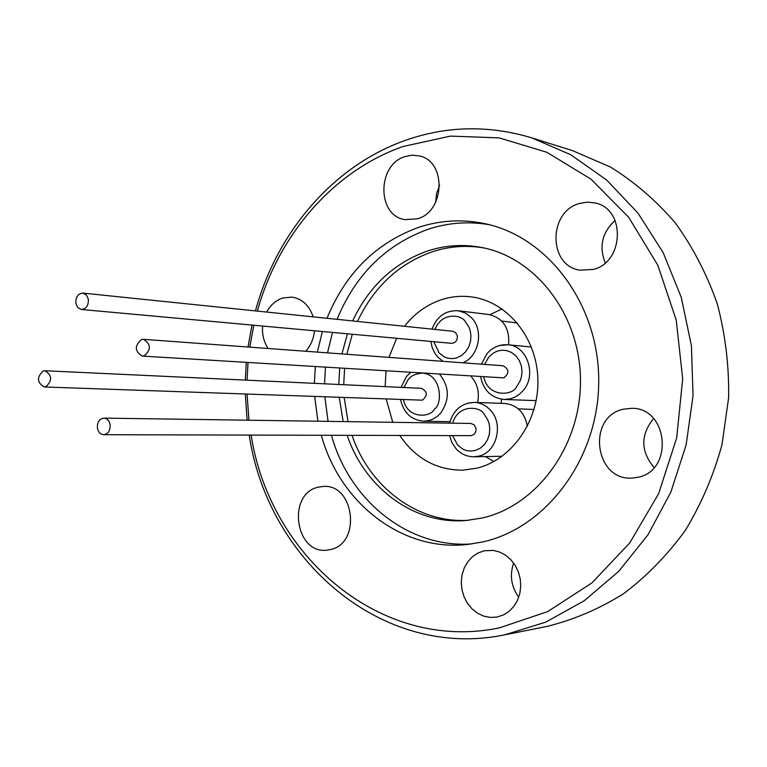 <?xml version="1.0" encoding="UTF-8"?>
<svg xmlns="http://www.w3.org/2000/svg" width="767" height="767" viewBox="0 0 767 767"><rect width="100%" height="100%" fill="white"/><g stroke="black" fill="none" stroke-linecap="round" stroke-linejoin="round"><path stroke-width="1.15" d="M399.799 435.464C415.446 458.484 436.365 470.056 462.549 470.171L476.873 468.177C512.049 459.692 539.326 420.537 537.878 378.975C536.718 337.403 507.208 301.604 471.81 296.954C462.012 295.631 452.357 296.398 442.847 299.264C427.689 304.02 414.909 313.032 404.516 326.291M499.758 345.514L507.84 344.767C527.351 345.61 537.216 375.466 522.893 390.873L519.01 394.583L514.542 397.325L510.678 398.744L504.14 399.482L536.171 400.623M88.339 299.168C88.627 305.477 86.307 308.919 81.379 309.475L77.822 307.605L75.875 303.396C75.588 297.05 77.937 293.617 82.894 293.099L86.403 294.979L88.339 299.168M81.379 309.475L451.562 343.319C455.656 342.954 457.573 340.443 457.295 335.783L455.665 332.677L452.741 331.267L82.894 293.099M45.876 386.741L44.237 386.971C36.95 382.608 36.605 377.278 43.211 370.969L44.927 370.739C52.175 375.159 52.492 380.49 45.876 386.741M44.237 386.971L422.349 400.173C427.852 395.58 427.555 391.64 421.476 388.342L44.927 370.739M144.282 355.85L142.326 356.089C134.704 351.516 134.388 346.013 141.396 339.58L143.439 339.33C151.013 343.971 151.291 349.474 144.282 355.85M142.326 356.089L503.794 377.872C509.518 373.241 509.259 369.205 503.018 365.754L143.439 339.33M110.112 424.534C110.477 430.498 108.339 433.892 103.698 434.707C100.429 434.419 98.339 432.272 97.428 428.274C97.064 422.272 99.231 418.887 103.909 418.111C107.14 418.427 109.202 420.565 110.112 424.534M103.698 434.707L470.698 435.646C474.543 435.052 476.297 432.559 475.962 428.178L474.102 424.793L470.794 423.442L103.909 418.111M313.166 316.857C309.264 305.381 302.188 298.794 291.949 297.107L282.639 298.027C275.871 300.319 270.559 304.998 266.695 312.064M262.611 326.042C261.998 334.47 263.819 341.948 268.105 348.496M318.363 487.141C286.705 493.603 295.074 554.675 327.164 550.112L330.165 549.613C361.564 543.985 354.575 483.344 323.032 486.46L318.363 487.141M484.121 550.802L477.918 553.045L472.357 556.794L467.726 561.856L464.236 567.983L462.05 574.876L461.274 582.211L461.945 589.622L464.035 596.755L467.439 603.265L472.002 608.835L477.496 613.188L483.68 616.102L490.228 617.425L496.834 617.09L503.536 614.913L509.096 611.366L513.785 606.496L517.399 600.542L519.748 593.783L520.726 586.534L520.275 579.171L518.415 572.029L515.251 565.452L510.927 559.766L505.664 555.241L499.71 552.067L493.363 550.418L484.121 550.802M513.641 563.055C509.48 575.26 511.186 586.64 518.76 597.186M623.331 409.214C586.381 416.855 594.741 481.436 632.439 478.042L637.885 477.285C674.011 470.746 668.278 407.584 631.768 408.303L623.331 409.214M653.589 418.533C640.397 434.927 640.57 451.274 654.078 467.544M579.363 203.504C547.926 211.855 548.347 265.967 579.948 270.176L593.447 269.409C624.175 262.046 625.747 209.161 595.441 203.025L587.417 202.114L579.363 203.504M615.115 220.465C602.076 232.449 598.797 246.59 605.268 262.88M404.995 156.602C376.971 164.838 376.808 215.527 404.832 219.63L417.478 218.816C445.081 211.404 446.643 161.377 419.472 155.941L412.253 155.174L404.995 156.602M439.606 185.269L436.586 193.524L435.675 202.258M257.348 311.105C278.239 235.316 333.051 171.031 402.972 146.526L450.344 136.114L499.135 137.878L546.881 152.288L590.954 179.123L628.739 217.377L657.818 265.238L676.235 320.127L682.688 378.86L676.676 437.909L658.613 493.708L629.717 542.959L591.923 582.92L547.657 611.596L499.576 627.818C381.467 652.679 269.85 556.65 251.125 435.09M255.459 310.903C276.599 232.554 333.022 165.845 405.331 140.39C446.576 125.846 488.694 124.992 531.684 137.83L570.753 154.742L606.649 180.024L637.904 212.996L663.158 252.611L681.288 297.433L691.422 345.754L693.052 395.647L686.101 445.081L670.876 492.05L648.077 534.676L618.729 571.367L584.138 600.82L545.749 622.133L504.715 634.846C382.57 660.234 267.779 560.409 249.227 435.081M531.684 137.83L572.441 150.61L610.292 166.938C634.309 181.779 655.967 200.427 675.286 222.89C692.86 247.252 706.848 274.183 717.241 303.694C725.304 334.211 729.11 365.495 728.65 397.546L721.968 444.774C713.55 475.463 701.326 504.015 685.295 530.419C667.357 555.107 646.763 576.218 623.513 593.754C599.171 608.94 573.658 619.832 546.986 626.418L505.098 634.779M468.714 520.256C417.632 523.708 369.483 487.141 352.063 435.349M348.026 421.658L344.182 397.613M343.693 384.698L344.613 368.428M346.809 354.277L352.321 334.249M357.48 321.431C374.028 286.532 399.271 263.215 433.211 251.471C449.606 246.293 466.298 245.076 483.296 247.818M352.619 320.932C369.205 285.88 394.526 262.448 428.571 250.646C445.771 245.21 463.258 244.117 481.053 247.367C535.644 257.213 580.226 314.767 580.466 380.221C581.108 445.656 537.111 505.664 482.328 517.974L466.441 520.457C414.41 525.117 364.881 488.157 347.173 435.33M343.127 421.591L339.273 397.44M338.784 384.478L339.704 368.131M341.919 353.923L347.441 333.798M337.077 319.331C355.62 274.404 386.156 244.318 428.705 229.065C448.455 222.67 468.608 221.212 489.173 224.673M472.098 543.889C408.485 548.712 349.378 500.621 331.459 435.292M328.065 421.371L324.882 396.932M324.546 383.807L325.467 367.259M327.509 352.858L332.495 332.437M326.991 318.286C345.639 272.966 376.367 242.602 419.156 227.176C440.584 220.225 462.405 219.036 484.619 223.609C548.069 236.552 599.353 304.835 598.72 381.717C598.548 458.589 546.325 528.127 482.357 542.01L467.448 544.465C401.831 551.952 339.723 502.855 321.325 435.263M317.912 421.217L314.71 396.568M314.374 383.337L315.314 366.636M317.365 352.12L322.38 331.507M305.697 351.257C310.721 345.677 313.655 338.861 314.508 330.788M248.949 420.22L247.07 394.171M247.051 380.183L248.029 362.532M249.783 347.154L253.791 325.237M396.683 338.305L388.907 357.374M386.05 370.95L385.139 386.645M386.213 399.108L392.79 422.31M247.118 420.191L245.306 394.104M245.315 380.106L246.284 362.427M248.029 347.02L251.969 325.074M527.351 426.366C524.743 412.569 517.236 404.938 504.83 403.471L474.37 402.397C480.42 402.694 485.674 405.187 490.142 409.875C504.015 423.652 496.882 452.482 478.771 456.135L473.948 456.777L502.126 456.269M477.573 402.512C479.701 392.167 477.419 383.366 470.727 376.118M508.617 344.843C509.777 328.19 503.219 318.094 488.934 314.547L458.187 310.75L465.272 312.946L471.36 317.567C484.13 330.021 479.039 356.684 462.789 362.801M518.319 408.859L534.043 409.492M501.762 399.262L500.937 403.337M501.723 321.047L517.313 322.974M502.04 308.919L489.892 314.691M485.358 456.566L493.881 461.504M434.985 329.427C441.802 311.575 461.696 314.786 465.176 321.469L468.886 327.01L470.276 330.999L470.948 335.812L470.545 341.238L468.79 346.78L465.665 351.785L461.446 355.61L456.701 357.901L451.993 358.659L447.755 358.179L444.198 356.837L439.155 352.993L433.786 341.698M403.941 387.517L408.015 379.847C410.556 376.003 415.235 373.769 422.051 373.145M422.914 373.203C441.945 374.564 442.578 404.909 434.486 408.955C431.303 417.296 407.766 419.894 403.442 399.712M439.558 374.219C449.462 386.587 449.874 399.482 440.795 412.924L437.094 416.519L432.837 419.166L429.156 420.527L423.557 421.217L449.989 421.639M484.639 364.411L488.704 357.144L493.766 352.791L497.39 351.104L501.733 350.222L506.603 350.567L511.56 352.446L516.028 355.946L519.422 360.739L521.416 366.204L522.011 371.659L521.483 376.616L520.179 380.806L516.555 386.769C513.209 395.599 487.822 397.958 483.795 376.913M452.693 423.183C458.11 403.749 480.41 406.414 483.939 413.959L487.697 419.654L489.106 423.72L489.787 428.6L489.384 434.055L487.611 439.596L484.437 444.553L480.171 448.292L475.367 450.469L470.593 451.101L466.307 450.488L462.702 449.04L457.583 445.023L452.597 435.608M468.081 403.116L474.37 402.397C461.667 402.953 453.422 409.875 449.625 423.135M430.814 341.43L432.185 347.566L434.803 353.136L437.689 356.962L443.048 361.353M410.633 372.455L406.443 376.539L401.055 387.383M531.406 347.01L507.84 344.767C499.509 344.258 492.529 347.259 486.911 353.769L481.465 364.172M480.612 376.722C483.459 390.355 491.292 397.948 504.14 399.482M449.52 435.598L451.955 442.693L456.029 448.733C460.929 454.045 466.892 456.729 473.948 456.777M400.547 399.617C403.576 412.819 411.246 420.019 423.557 421.217M432.013 329.12C436.922 316.33 445.646 310.204 458.187 310.75"/></g></svg>
